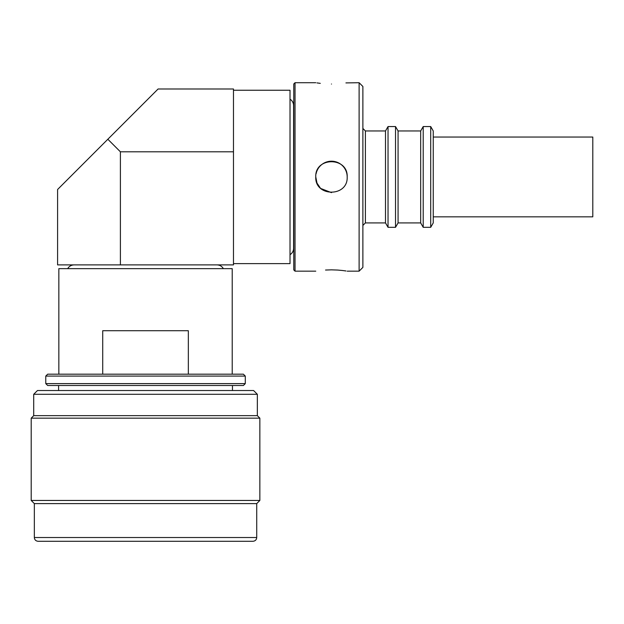 <?xml version="1.0" encoding="UTF-8"?>
<svg xmlns="http://www.w3.org/2000/svg" width="624" height="624" viewBox="0 0 624 624"><rect width="100%" height="100%" fill="white"/><g stroke="black" fill="none" stroke-linecap="round" stroke-linejoin="round"><path stroke-width="0.94" d="M433.243 216.832L592.8 216.832L592.8 137.046L433.243 137.046M325.541 270.036L331.477 269.849C311.212 271.284 311.212 271.284 331.477 269.849L337.444 270.044M331.492 192.644L320.869 188.526M320.26 187.933L317.086 183.23M316.969 182.949L315.767 176.943C314.785 197.168 348.137 197.231 347.178 176.943C348.145 156.671 314.8 156.686 315.767 176.943M320.276 83.359L316.953 82.898M331.477 84.029C311.212 82.594 311.212 82.594 331.477 84.029C351.733 82.594 351.733 82.594 331.477 84.029M430.7 126.555L430.7 227.323L433.243 222.924L433.243 130.954L430.7 126.555L423.212 126.555L423.212 227.323L420.677 222.924L420.677 130.954L423.212 126.555M420.677 222.924L398.065 222.924L398.065 130.954L395.522 126.555L388.034 126.555L388.034 227.323L385.499 222.924L385.499 130.954L388.034 126.555M398.065 222.924L395.522 227.323L395.522 126.555M385.499 222.924L365.399 222.924L365.399 130.954L362.879 128.443M359.112 82.711L359.112 271.167L362.879 267.4L362.879 86.479L359.112 82.711L345.93 82.914M295.035 82.711L293.779 83.967L293.779 269.911L295.035 271.167L295.035 82.711L315.767 82.711M337.639 270.052L342.475 270.496M342.638 270.52L345.992 270.98M331.477 269.849C351.733 271.284 351.733 271.284 331.477 269.849M347.178 176.943A15.701 15.701 0 0 0 316.072 173.862M243.399 385.499L47.658 385.499L45.77 383.612L245.287 383.612L243.399 385.499M45.77 376.077L245.287 376.077L243.399 374.189L47.658 374.189L45.77 376.077L45.77 383.612M245.287 376.077L245.287 383.612M58.586 385.499L58.586 390.523M232.471 385.499L232.471 390.523M232.222 374.189L232.222 268.655L58.843 268.655L58.843 374.189M188.339 374.189L188.339 330.72L102.718 330.72L102.718 374.189M236.917 541.289L245.591 541.289M256.721 537.521C256.519 539.791 255.263 541.047 252.946 541.289L38.111 541.289C35.802 541.047 34.546 539.791 34.343 537.521L256.721 537.521L256.721 503.599L259.857 500.456L259.857 418.166L31.2 418.166L33.712 415.654L257.345 415.654L259.857 418.166M34.343 537.521L34.343 503.599L256.721 503.599M37.479 390.523L253.578 390.523L257.345 394.29L33.712 394.29L37.479 390.523M34.343 503.599L31.2 500.456L259.857 500.456M233.477 263.632L290.012 263.632L290.012 90.246L233.477 90.246M233.477 88.99L158.09 88.99L233.477 88.99L233.477 264.888L57.587 264.888L57.587 189.501L57.587 264.888M57.587 189.501L158.09 88.99M233.477 151.811L120.401 151.811L107.835 139.246M120.401 151.811L120.401 264.888M290.012 99.208C292.313 100.682 293.506 102.781 293.592 105.518L293.592 248.368C293.506 251.098 292.313 253.196 290.012 254.678M420.677 130.954L398.065 130.954M385.499 130.954L365.399 130.954M359.112 271.167L347.178 271.167M315.767 271.167L295.035 271.167M365.399 222.924L362.879 225.436M395.522 227.323L388.034 227.323M430.7 227.323L423.212 227.323M33.712 415.654L33.712 394.29M31.2 500.456L31.2 418.166M257.345 415.654L257.345 394.29M67.688 268.655C69.147 266.237 71.284 264.982 74.108 264.888M223.376 268.655C221.918 266.237 219.773 264.982 216.957 264.888"/></g></svg>
